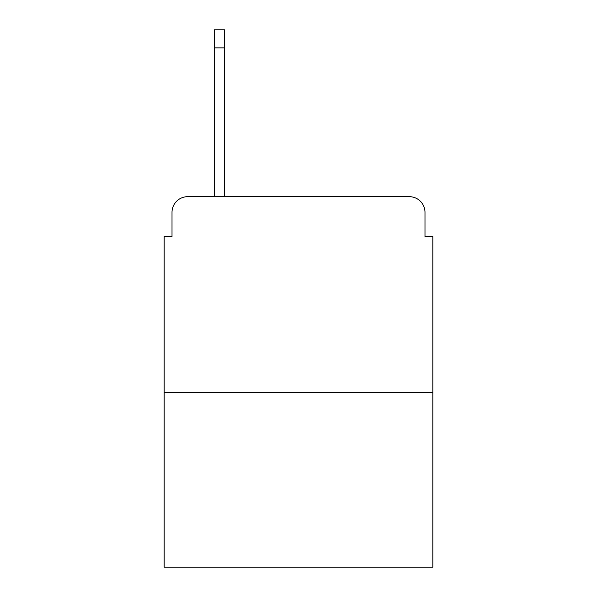 <?xml version="1.0" encoding="UTF-8"?>
<svg xmlns="http://www.w3.org/2000/svg" width="597" height="597" viewBox="0 0 597 597"><rect width="100%" height="100%" fill="white"/><g stroke="black" fill="none" stroke-linecap="round" stroke-linejoin="round"><path stroke-width="0.9" d="M172.011 212.345L172.011 236.621L172.011 212.345A15.664 15.664 0 0 1 187.674 196.682L214.301 196.682L214.301 29.85L224.487 29.85L224.487 47.864L214.301 47.864M432.825 392.49L164.175 392.49L164.175 567.15L432.825 567.15L432.825 236.621L424.989 236.621L424.989 212.345A15.664 15.664 0 0 0 409.326 196.682L187.674 196.682M164.175 392.49L164.175 236.621L172.011 236.621M224.487 47.864L224.487 196.682L237.405 196.682M359.595 196.682L409.326 196.682M424.989 236.621L424.989 212.345"/></g></svg>
